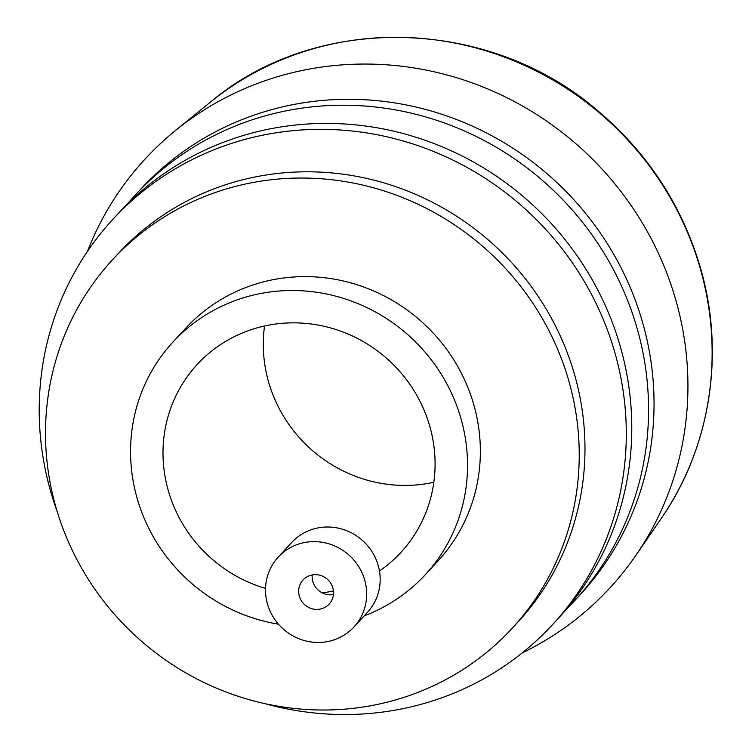 <?xml version="1.0" encoding="UTF-8"?>
<svg xmlns="http://www.w3.org/2000/svg" width="752" height="752" viewBox="0 0 752 752"><rect width="100%" height="100%" fill="white"/><g stroke="black" fill="none" stroke-linecap="round" stroke-linejoin="round"><path stroke-width="1.13" d="M522.264 652.886A316.225 303.573 -137.3 0 0 635.863 555.39A316.225 303.573 -137.3 0 0 583.383 150.447A316.225 303.573 -137.3 0 0 175.545 130.444A316.225 303.573 -137.3 0 0 87.42 251.45M312.24 574.942A17.766 17.052 -137.3 0 0 322.279 592.896A138.575 133.029 -137.3 0 0 333.08 591.016A138.575 133.029 -137.3 0 0 333.437 590.94M322.279 592.896A17.766 17.052 -137.3 0 0 333.446 594.512M353.948 626.989A51.521 49.463 -137.3 0 0 365.961 585.62A51.521 49.463 -137.3 0 0 329.996 544.166A51.521 49.463 -137.3 0 0 278.24 557.091A51.521 49.463 -137.3 0 0 272.948 616.593A51.521 49.463 -137.3 0 0 328.746 641.324A51.521 49.463 -137.3 0 0 353.948 626.989L367.446 612.363A51.521 49.463 -137.3 0 0 379.459 571.003A138.575 133.029 -137.3 0 0 400.863 552.447A138.575 133.029 -137.3 0 0 389.273 360.706A138.575 133.029 -137.3 0 0 197.221 364.457A138.575 133.029 -137.3 0 0 265.531 588.412M364.25 615.822A171.616 164.744 -137.3 0 0 425.143 574.857A171.616 164.744 -137.3 0 0 410.799 337.394A171.616 164.744 -137.3 0 0 172.951 342.038A171.616 164.744 -137.3 0 0 141.442 511.416A171.616 164.744 -137.3 0 0 278.447 624.16M264.535 325.992A138.575 133.029 -137.3 0 0 433.368 482.38A138.575 133.029 -137.3 0 0 433.838 482.276M425.143 574.857L437.965 560.973A171.616 164.744 -137.3 0 0 423.62 323.51A171.616 164.744 -137.3 0 0 185.772 328.154L172.951 342.038M379.459 571.003A51.521 49.463 -137.3 0 0 343.495 529.549A51.521 49.463 -137.3 0 0 291.729 542.474L278.24 557.091M320.455 609.035A17.766 17.052 -137.3 0 0 329.141 604.091A17.766 17.052 -137.3 0 0 327.656 579.51A17.766 17.052 -137.3 0 0 303.037 579.989A17.766 17.052 -137.3 0 0 308.781 607.513A17.766 17.052 -137.3 0 0 320.455 609.035M379.13 704.051A271.81 260.935 -137.3 0 0 512.084 628.399A271.81 260.935 -137.3 0 0 489.364 252.296A271.81 260.935 -137.3 0 0 112.65 259.647A271.81 260.935 -137.3 0 0 84.75 573.541A271.81 260.935 -137.3 0 0 379.13 704.051M512.084 628.399L517.837 622.167A271.81 260.935 -137.3 0 0 495.117 246.064A271.81 260.935 -137.3 0 0 118.402 253.415L112.65 259.647M264.977 703.656A298.995 287.029 -137.3 0 0 406.183 707.98A298.995 287.029 -137.3 0 0 552.438 624.752A298.995 287.029 -137.3 0 0 527.443 211.039A298.995 287.029 -137.3 0 0 113.054 219.133A298.995 287.029 -137.3 0 0 57.34 511.962M552.438 624.752L557.918 618.821A298.995 287.029 -137.3 0 0 532.924 205.108A298.995 287.029 -137.3 0 0 118.534 213.192L113.054 219.133M566.106 609.534A298.995 287.029 -137.3 0 0 574.707 600.632A298.995 287.029 -137.3 0 0 549.712 186.919A298.995 287.029 -137.3 0 0 135.322 195.003A298.995 287.029 -137.3 0 0 127.135 204.29M574.707 600.632L580.187 594.691A298.995 287.029 -137.3 0 0 555.192 180.978A298.995 287.029 -137.3 0 0 140.812 189.072L135.322 195.003M210.156 102.338C316.733 12.267 489.646 16.535 598.686 111.531C648.647 154.075 682.666 206.546 700.751 268.943C725.219 353.995 710.377 447.835 661.111 518.654A309.796 297.407 -137.3 0 0 609.703 121.937A309.796 297.407 -137.3 0 0 210.156 102.338L175.545 130.444M661.111 518.654L635.863 555.39"/></g></svg>
